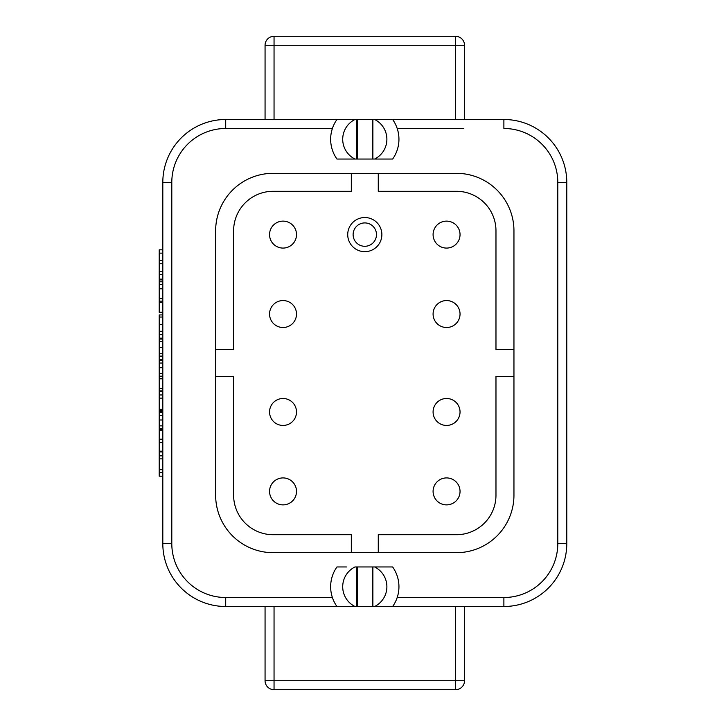 <?xml version="1.0" encoding="UTF-8"?>
<svg xmlns="http://www.w3.org/2000/svg" width="726" height="726" viewBox="0 0 726 726"><rect width="100%" height="100%" fill="white"/><g stroke="black" fill="none" stroke-linecap="round" stroke-linejoin="round"><path stroke-width="1.09" d="M383.119 566.961L372.883 566.961L372.883 606.5L503.889 606.5A62.899 62.899 0 0 0 566.779 543.602L566.779 182.398A62.899 62.899 0 0 0 503.889 119.5L225.704 119.5A62.899 62.899 0 0 0 162.815 182.398L162.815 543.602A62.899 62.899 0 0 0 225.704 606.5L336.955 606.5A34.14 34.14 0 0 1 336.955 566.961L346.474 566.961M346.474 119.5L354.96 119.5A22.079 22.079 0 0 0 354.96 159.039L346.474 159.039M383.119 159.039L374.634 159.039A22.079 22.079 0 0 0 374.634 119.5L383.119 119.5M392.639 119.5A34.14 34.14 0 0 1 392.639 159.039L372.256 159.039L372.256 119.5M372.883 159.039L372.883 119.5M357.337 119.5L357.337 159.039L372.256 159.039M372.883 566.961L372.256 566.961L372.256 606.5L336.955 606.5M372.256 566.961L357.337 566.961L357.337 606.5M357.337 159.039L336.955 159.039A34.14 34.14 0 0 1 336.955 119.5M356.711 159.039L356.711 119.5M378.273 173.323L273.148 173.323A57.508 57.508 0 0 0 215.64 230.832L215.64 495.168A57.508 57.508 0 0 0 273.148 552.677L456.445 552.677A57.508 57.508 0 0 0 513.954 495.168L513.954 349.524L495.976 349.524L495.976 230.832A39.531 39.531 0 0 0 456.445 191.292L378.273 191.292L378.273 173.323L456.445 173.323A57.508 57.508 0 0 1 513.954 230.832L513.954 349.524M351.32 173.323L351.32 191.292L273.148 191.292A39.531 39.531 0 0 0 233.618 230.832L233.618 349.524L215.64 349.524M513.954 376.476L495.976 376.476L495.976 495.168A39.531 39.531 0 0 1 456.445 534.708L378.273 534.708L378.273 552.677M351.32 552.677L351.32 534.708L273.148 534.708A39.531 39.531 0 0 1 233.618 495.168L233.618 376.476L215.64 376.476M364.797 217.528A17.07 17.07 0 0 0 347.727 234.598A17.07 17.07 0 0 0 364.797 251.677A17.07 17.07 0 0 0 381.867 234.598A17.07 17.07 0 0 0 364.797 217.528M364.797 246.286A11.68 11.68 0 0 0 376.476 234.598A11.68 11.68 0 0 0 364.797 222.918A11.68 11.68 0 0 0 353.117 234.598A11.68 11.68 0 0 0 364.797 246.286M296.507 234.598A13.476 13.476 0 0 0 283.031 221.121A13.476 13.476 0 0 0 269.555 234.598A13.476 13.476 0 0 0 283.031 248.083A13.476 13.476 0 0 0 296.507 234.598A13.476 13.476 0 0 1 283.031 248.083A13.476 13.476 0 0 1 269.555 234.598A13.476 13.476 0 0 1 283.031 221.121A13.476 13.476 0 0 1 296.507 234.598M460.039 234.598A13.476 13.476 0 0 0 446.563 221.121A13.476 13.476 0 0 0 433.086 234.598A13.476 13.476 0 0 0 446.563 248.083A13.476 13.476 0 0 0 460.039 234.598A13.476 13.476 0 0 1 446.563 248.083A13.476 13.476 0 0 1 433.086 234.598A13.476 13.476 0 0 1 446.563 221.121A13.476 13.476 0 0 1 460.039 234.598M296.507 314.031A13.476 13.476 0 0 0 283.031 300.555A13.476 13.476 0 0 0 269.555 314.031A13.476 13.476 0 0 0 283.031 327.508A13.476 13.476 0 0 0 296.507 314.031A13.476 13.476 0 0 1 283.031 327.508A13.476 13.476 0 0 1 269.555 314.031A13.476 13.476 0 0 1 283.031 300.555A13.476 13.476 0 0 1 296.507 314.031M296.507 411.969A13.476 13.476 0 0 0 283.031 398.492A13.476 13.476 0 0 0 269.555 411.969A13.476 13.476 0 0 0 283.031 425.445A13.476 13.476 0 0 0 296.507 411.969A13.476 13.476 0 0 1 283.031 425.445A13.476 13.476 0 0 1 269.555 411.969A13.476 13.476 0 0 1 283.031 398.492A13.476 13.476 0 0 1 296.507 411.969M296.507 491.402A13.476 13.476 0 0 0 283.031 477.917A13.476 13.476 0 0 0 269.555 491.402A13.476 13.476 0 0 0 283.031 504.879A13.476 13.476 0 0 0 296.507 491.402A13.476 13.476 0 0 1 283.031 504.879A13.476 13.476 0 0 1 269.555 491.402A13.476 13.476 0 0 1 283.031 477.917A13.476 13.476 0 0 1 296.507 491.402M460.039 491.402A13.476 13.476 0 0 0 446.563 477.917A13.476 13.476 0 0 0 433.086 491.402A13.476 13.476 0 0 0 446.563 504.879A13.476 13.476 0 0 0 460.039 491.402A13.476 13.476 0 0 1 446.563 504.879A13.476 13.476 0 0 1 433.086 491.402A13.476 13.476 0 0 1 446.563 477.917A13.476 13.476 0 0 1 460.039 491.402M460.039 411.969A13.476 13.476 0 0 0 446.563 398.492A13.476 13.476 0 0 0 433.086 411.969A13.476 13.476 0 0 0 446.563 425.445A13.476 13.476 0 0 0 460.039 411.969A13.476 13.476 0 0 1 446.563 425.445A13.476 13.476 0 0 1 433.086 411.969A13.476 13.476 0 0 1 446.563 398.492A13.476 13.476 0 0 1 460.039 411.969M460.039 314.031A13.476 13.476 0 0 0 446.563 300.555A13.476 13.476 0 0 0 433.086 314.031A13.476 13.476 0 0 0 446.563 327.508A13.476 13.476 0 0 0 460.039 314.031A13.476 13.476 0 0 1 446.563 327.508A13.476 13.476 0 0 1 433.086 314.031A13.476 13.476 0 0 1 446.563 300.555A13.476 13.476 0 0 1 460.039 314.031M372.883 606.5L372.256 606.5M346.474 606.5L354.96 606.5A22.079 22.079 0 0 1 354.96 566.961L356.711 566.961L356.711 606.5M392.639 606.5A34.14 34.14 0 0 0 392.639 566.961L374.634 566.961A22.079 22.079 0 0 1 374.634 606.5L383.119 606.5M357.337 566.961L356.711 566.961M464.531 45.284A8.984 8.984 0 0 0 455.547 36.3L455.547 45.284L464.531 45.284L464.531 119.5M464.531 606.5L464.531 680.716L265.063 680.716L265.063 606.5M455.547 36.3L274.047 36.3A8.984 8.984 0 0 0 265.063 45.284L274.047 45.284L274.047 36.3A8.984 8.984 0 0 0 265.063 45.284L265.063 119.5M162.815 476.174L159.221 476.174L159.221 388.083M162.815 388.564L159.221 388.564L159.221 359.306L162.815 359.306M159.221 360.123L159.221 314.93L162.815 314.93M162.815 312.361L159.221 312.361L159.221 298.114M162.815 298.667L159.221 298.667L159.221 249.826L162.815 249.826M162.815 390.924L159.221 390.924M162.815 472.535L159.221 472.535M162.815 469.695L159.221 469.695M162.815 458.877L159.221 458.877M162.815 455.855L159.221 455.855M162.815 451.953L159.221 451.953M162.815 442.633L159.221 442.633M162.815 439.212L159.221 439.212M162.815 451.164L159.221 451.164M162.815 430.654L159.221 430.654M162.815 428.422L159.221 428.422M162.815 411.551L159.221 411.551M162.815 398.138L159.221 398.138M162.815 394.962L159.221 394.962M162.815 409.364L159.221 409.364M162.815 391.459L159.221 391.459M162.815 378.809L159.221 378.809M162.815 376.177L159.221 376.177M162.815 356.103L159.221 356.103M162.815 339.06L159.221 339.06M162.815 334.677L159.221 334.677M162.815 331.256L159.221 331.256M162.815 312.207L159.221 312.207M162.815 302.443L159.221 302.443M162.815 279.129L159.221 279.129M162.815 274.519L159.221 274.519M162.815 271.225L159.221 271.225M162.815 253.129L159.221 253.129M162.815 260.643L159.221 260.643M162.815 263.738L159.221 263.738M265.063 680.716A8.984 8.984 0 0 0 274.047 689.7L274.047 606.5M455.547 606.5L455.547 689.7A8.984 8.984 0 0 0 464.531 680.716M455.547 689.7L274.047 689.7M162.815 543.602L171.799 543.602L171.799 182.398L171.799 543.602A53.915 53.915 0 0 0 225.704 597.516L332.399 597.516M463.551 128.484L397.195 128.484M397.195 597.516L503.889 597.516A53.915 53.915 0 0 0 557.795 543.602L557.795 182.398A53.915 53.915 0 0 0 503.889 128.484L503.889 119.5M557.795 182.398L566.779 182.398M225.704 128.484A53.915 53.915 0 0 0 171.799 182.398L162.815 182.398A62.899 62.899 0 0 1 225.704 119.5L225.704 128.484L332.399 128.484M225.704 597.516L225.704 606.5M503.889 597.516L503.889 606.5M557.795 543.602L566.779 543.602M274.047 119.5L274.047 45.284L455.547 45.284L455.547 119.5M162.815 410.707L159.221 410.707M162.815 429.365L159.221 429.365M162.815 378.482L159.221 378.482M162.815 356.457L159.221 356.457M162.815 338.162L159.221 338.162M162.815 301.145L159.221 301.145M162.815 425.872L159.221 425.872M162.815 419.991L159.221 419.991M162.815 415.29L159.221 415.29M162.815 412.495L159.221 412.495M162.815 373.627L159.221 373.627M162.815 367.737L159.221 367.737M162.815 363.045L159.221 363.045M162.815 360.241L159.221 360.241M162.815 353.762L159.221 353.762M162.815 347.582L159.221 347.582M162.815 341.401L159.221 341.401M162.815 317.035L159.221 317.035M162.815 324.613L159.221 324.613M162.815 288.803L159.221 288.803M162.815 279.909L159.221 279.909M162.815 281.797L159.221 281.797M162.815 284.637L159.221 284.637"/></g></svg>

